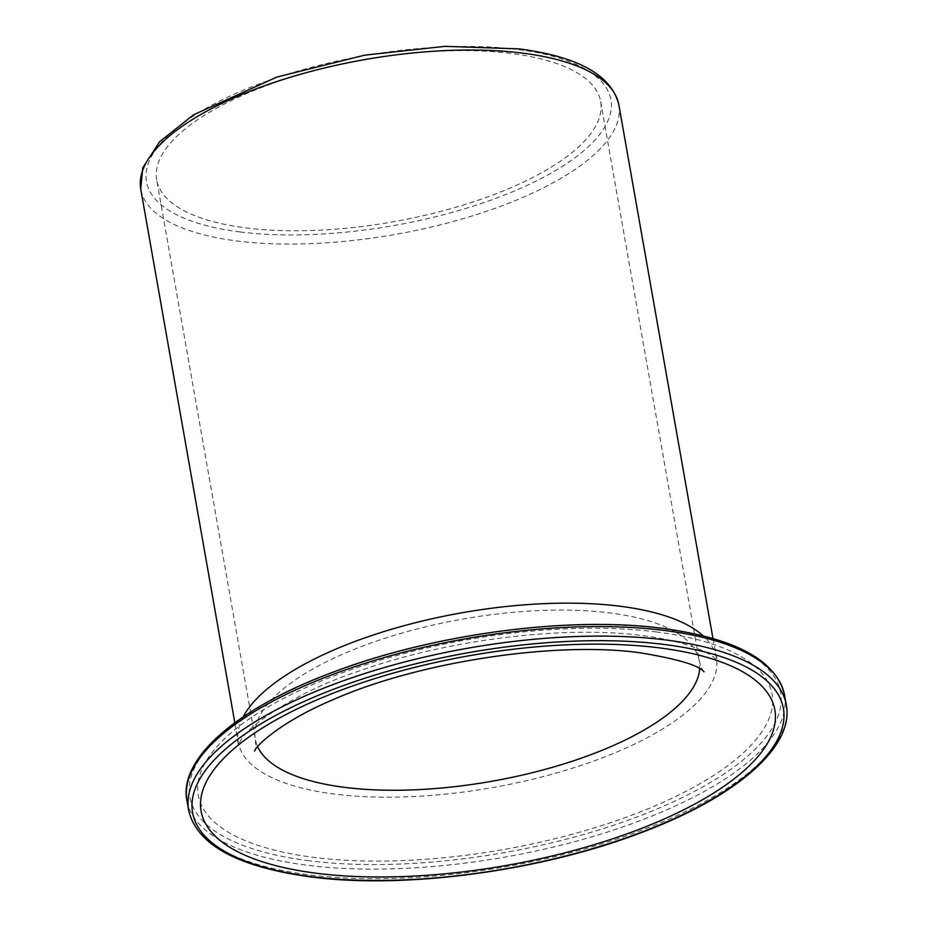 <?xml version="1.0" encoding="UTF-8"?>
<svg xmlns="http://www.w3.org/2000/svg" width="927" height="927" viewBox="0 0 927 927"><rect width="100%" height="100%" fill="white"/><g stroke="black" fill="none" stroke-linecap="round" stroke-linejoin="round"><path stroke-width="0.7" stroke-dasharray="4.63 3.48" d="M156.698 179.838A225.412 82.399 170 0 1 272.19 83.592A225.412 82.399 170 0 1 510.951 53.442A225.412 82.399 -10 0 1 600.673 101.553A225.412 82.399 -10 0 1 485.18 197.799A225.412 82.399 -10 0 1 246.431 227.949A225.412 82.399 170 0 1 156.698 179.838L255.354 739.306A225.412 82.399 170 0 0 257.671 746.733M786.247 704.694A303.43 110.916 -10 0 1 631.542 833.976A303.43 110.916 -10 0 1 310.788 875.018A303.43 110.916 -10 0 1 309.386 874.845A303.43 110.916 -10 0 1 188.598 810.071M309.178 860.777A299.966 109.653 -10 0 1 246.686 715.134A299.966 109.653 -10 0 1 659.873 628.39A299.966 109.653 -10 0 1 661.194 628.552A299.966 109.653 -10 0 1 723.686 774.196A299.966 109.653 -10 0 1 310.499 860.951A299.966 109.653 -10 0 1 309.178 860.777M784.566 695.157A303.43 110.916 -10 0 1 629.827 824.462A303.43 110.916 -10 0 1 309.039 865.47A303.43 110.916 -10 0 1 307.706 865.308A303.43 110.916 -10 0 1 186.918 800.534M240.325 231.97A235.817 86.199 -10 0 1 191.101 117.544A235.817 86.199 -10 0 1 515.748 49.258A235.817 86.199 -10 0 1 517.057 49.421A235.817 86.199 -10 0 1 566.27 163.847A235.817 86.199 -10 0 1 241.623 232.132A235.817 86.199 -10 0 1 240.325 231.97M618.865 104.902A242.747 88.737 -10 0 1 495.215 208.285A242.747 88.737 -10 0 1 238.714 241.182A242.747 88.737 -10 0 1 237.37 241.02A242.747 88.737 -10 0 1 140.753 189.201M600.673 101.553L699.317 661.021A225.412 82.399 -10 0 0 609.595 612.909A225.412 82.399 170 0 0 370.846 643.06A225.412 82.399 170 0 0 255.354 739.306C255.829 745.818 255.562 749.723 254.554 751.021M704.08 671.762C702.689 670.881 701.102 667.301 699.317 661.021A225.412 82.399 -10 0 1 699.688 668.784M656.107 631.913A291.298 106.478 -10 0 1 716.316 773.663A291.298 106.478 -10 0 1 314.265 857.429A291.298 106.478 170 0 1 254.044 715.679A291.298 106.478 170 0 1 656.107 631.913M243.129 716.895A242.747 88.737 170 0 0 238.274 742.318A242.747 88.737 170 0 0 334.902 794.126A242.747 88.737 -10 0 0 592.017 761.658A242.747 88.737 -10 0 0 716.397 658.019A242.747 88.737 -10 0 0 703.141 635.783M712.944 638.448L717.266 660.545L713.605 657.173C707.359 651.855 684.613 640.87 642.214 635.586C564.439 625.065 445.006 639.804 357.011 671.751C300.626 690.163 248.934 724.369 240.649 740.511L238.332 744.995L234.821 722.747"/><path stroke-width="1.39" d="M188.598 810.071A303.43 110.916 -10 0 1 343.314 680.789A303.43 110.916 -10 0 1 664.068 639.757A303.43 110.916 -10 0 1 665.47 639.931A303.43 110.916 -10 0 1 786.247 704.694C794.775 746.478 735.783 797.73 639.375 833.327C539.966 871.137 405.609 889.144 312.387 877.116L310.985 876.942C237.347 866.942 196.547 844.648 188.598 810.071L186.918 800.534A303.43 110.916 -10 0 1 341.657 671.241A303.43 110.916 -10 0 1 662.457 630.233A303.43 110.916 -10 0 1 663.79 630.395A303.43 110.916 -10 0 1 784.566 695.157L786.247 704.694M311.982 876.675A299.966 109.653 -10 0 1 249.467 731.044A299.966 109.653 -10 0 1 662.608 644.277A299.966 109.653 -10 0 1 663.999 644.45A299.966 109.653 -10 0 1 726.513 790.082A299.966 109.653 -10 0 1 313.361 876.849A299.966 109.653 -10 0 1 311.982 876.675M618.865 104.902C611.635 75.249 578.355 56.582 519.039 48.888L444.867 46.35L364.612 55.168L276.895 77.057L193.639 114.739L159.653 141.692L142.746 167.845L140.753 189.201A242.747 88.737 -10 0 1 264.392 85.817A242.747 88.737 -10 0 1 520.904 52.92A242.747 88.737 -10 0 1 522.237 53.094A242.747 88.737 -10 0 1 618.865 104.902L712.944 638.448M257.671 746.733A225.412 82.399 170 0 0 345.076 787.417A225.412 82.399 -10 0 0 574.566 760.464A225.412 82.399 -10 0 0 699.688 668.784M658.912 647.811A291.298 106.478 -10 0 1 719.12 789.549A291.298 106.478 -10 0 1 317.069 873.327A291.298 106.478 170 0 1 256.849 731.577A291.298 106.478 170 0 1 658.912 647.811M703.141 635.783A242.747 88.737 -10 0 0 619.769 606.2A242.747 88.737 170 0 0 243.129 716.895M784.566 695.157C776.617 660.58 735.829 638.297 662.179 628.297L660.858 628.135C567.788 616.107 433.732 634.022 334.357 671.693C237.636 707.313 178.366 758.668 186.918 800.534M704.08 671.762L703.199 671.044C697.405 664.902 676.362 658.819 640.059 652.782C556.617 641.044 419.502 661.496 333.511 699.491C281.947 721.044 256.849 745.169 255.134 750.047L254.554 751.021M140.753 189.201L234.821 722.747"/></g></svg>
